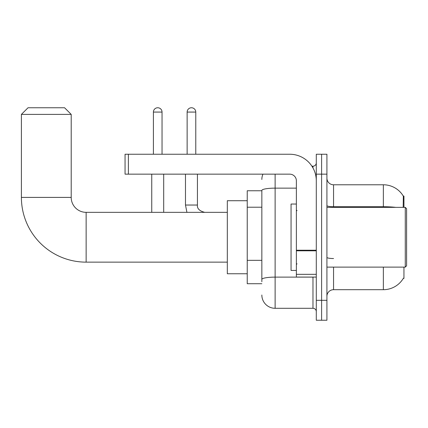<?xml version="1.0" encoding="UTF-8"?>
<svg xmlns="http://www.w3.org/2000/svg" width="428" height="428" viewBox="0 0 428 428"><rect width="100%" height="100%" fill="white"/><g stroke="black" fill="none" stroke-linecap="round" stroke-linejoin="round"><path stroke-width="0.64" d="M403.946 207.361L403.946 196.072L403.342 196.152A23.24 23.24 0 0 0 383.36 184.784A23.24 23.24 0 0 1 403.288 196.072A23.24 23.24 0 0 0 383.36 184.784L333.556 184.784A6.639 6.639 0 0 1 326.917 178.144A6.639 6.639 0 0 0 333.556 184.784L333.556 207.361M403.946 267.12L403.946 278.409L403.406 278.211A23.24 23.24 0 0 1 383.36 289.697A23.24 23.24 0 0 0 403.288 278.409M261.845 190.76L247.234 190.76L247.234 283.721L261.845 283.721M326.917 296.337A6.639 6.639 0 0 1 333.556 289.697L383.36 289.697L383.36 267.12M321.605 300.322L321.605 320.246L326.917 320.246L326.917 300.322L321.605 300.322L321.605 320.246L316.292 320.246L316.292 300.322L321.605 300.322L321.605 174.159L321.605 300.322M316.292 300.322L316.292 154.241L321.605 154.241L321.605 174.159L321.605 154.241L326.917 154.241L326.917 300.322M403.181 207.361L403.342 196.152A23.24 23.24 0 0 0 383.36 184.784L383.36 206.729L333.556 206.729A6.639 1.156 0 0 1 326.917 205.579M261.845 281.731L261.845 190.444A13.279 2.306 180 0 1 275.124 188.138L296.374 188.138M275.124 174.159L275.124 308.294L312.975 308.294L312.975 277.082M311.916 166.192L312.975 166.192A3.322 3.322 0 0 0 316.292 162.87M316.292 311.611A3.322 3.322 0 0 0 312.975 308.294M261.845 179.471A13.279 13.279 0 0 1 262.953 174.159M275.124 308.294A13.279 13.279 0 0 1 261.845 295.01M227.316 262.139L86.14 262.139A64.74 64.74 0 0 1 21.4 197.399L21.4 114.399L28.039 107.754L64.564 107.754L71.203 114.399L21.4 114.399M86.14 262.139L86.14 212.341A14.943 14.943 0 0 1 71.203 197.399L71.203 114.399M247.234 200.721L227.316 200.721L227.316 273.76L247.234 273.76M153.406 154.241L153.406 112.072A4.317 4.317 0 0 1 157.723 107.754A4.317 4.317 0 0 1 162.041 112.072L162.041 154.241M163.699 212.341L163.699 174.159M151.747 212.341L151.747 174.159M187.138 154.241L187.138 112.072A4.317 4.317 0 0 1 191.455 107.754A4.317 4.317 0 0 1 195.773 112.072L195.773 154.241M185.479 174.159L185.479 205.033L197.431 205.033L197.431 174.159M316.292 277.082L296.374 277.082L296.374 250.23L316.292 250.23M316.292 180.798A26.563 26.563 0 0 0 289.729 154.241L128.373 154.241L128.373 174.159L289.729 174.159A6.639 6.639 0 0 1 296.374 180.798L296.374 250.23M128.373 174.159L125.056 174.159L125.056 154.241L128.373 154.241M405.273 207.361L406.6 208.687L406.6 265.793L405.273 267.12L405.273 207.361L326.917 207.361M296.374 204.038L291.061 204.038L291.061 270.442L296.374 270.442M261.845 207.222L247.234 207.222M261.845 260.342L247.234 260.342M333.556 267.12L333.556 289.697M395.809 207.361A23.24 4.034 180 0 0 383.36 206.729L383.36 207.361M326.917 174.159L316.292 174.159M333.556 258.528A6.639 1.156 -0 0 1 326.917 257.372M314.125 277.082A3.322 0.578 0 0 1 312.975 277.119L275.124 277.119A13.279 2.306 180 0 0 261.845 279.425M312.975 167.942L312.975 166.192M21.4 197.399L71.203 197.399M153.406 112.072L162.041 112.072M187.138 112.072L195.773 112.072M316.292 250.808L296.374 250.808M296.374 274.337L316.292 274.337M227.316 212.341L86.14 212.341M185.479 205.033L186.918 212.341L185.479 205.033M197.431 205.033C197.03 208.58 199.464 211.015 204.739 212.341C199.464 211.015 197.03 208.58 197.431 205.033C197.03 208.58 199.464 211.015 204.739 212.341C199.464 211.015 197.03 208.58 197.431 205.033C197.03 208.58 199.464 211.015 204.739 212.341C199.464 211.015 197.03 208.58 197.431 205.033C197.03 208.58 199.464 211.015 204.739 212.341C199.464 211.015 197.03 208.58 197.431 205.033C197.03 208.58 199.464 211.015 204.739 212.341C199.464 211.015 197.03 208.58 197.431 205.033C197.03 208.58 199.464 211.015 204.739 212.341C199.464 211.015 197.03 208.58 197.431 205.033M326.917 267.12L405.273 267.12M297.037 210.678L296.374 210.014M297.037 263.803L296.374 264.467"/></g></svg>
